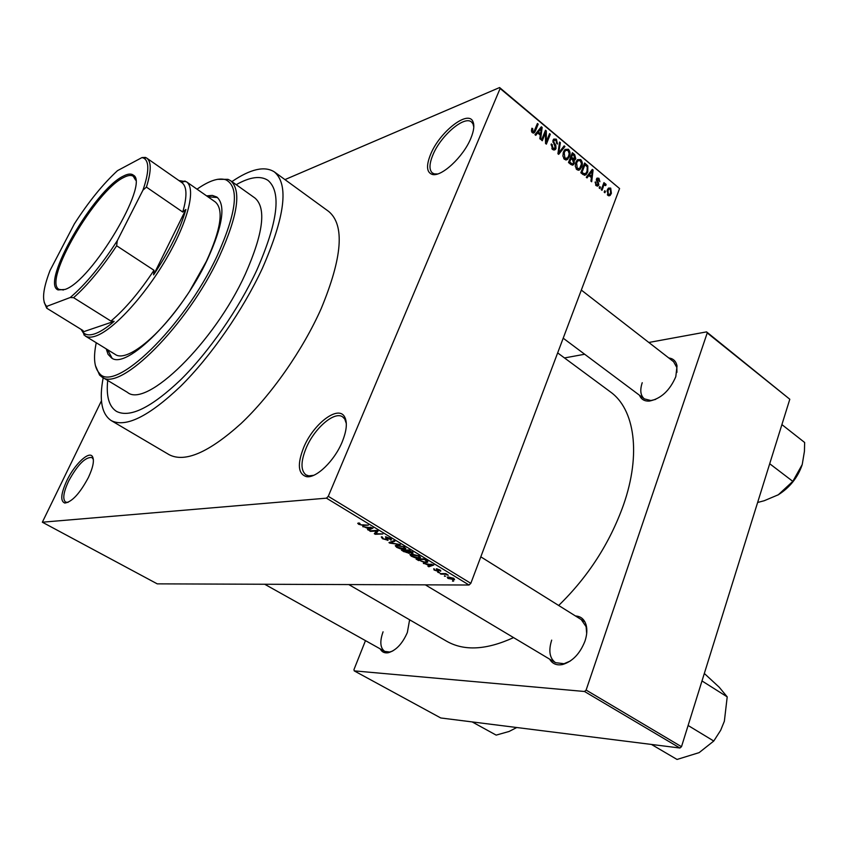 <?xml version="1.0" encoding="UTF-8"?>
<svg xmlns="http://www.w3.org/2000/svg" width="847" height="847" viewBox="0 0 847 847"><rect width="100%" height="100%" fill="white"/><g stroke="black" fill="none" stroke-linecap="round" stroke-linejoin="round"><path stroke-width="1.27" d="M470.826 138.347C463.33 157.013 441.043 177.51 432.097 174.366C426.539 172.28 426.073 165.546 430.689 154.175C439.593 132.1 467.904 109.697 472.87 121.449C474.616 125.155 473.939 130.787 470.826 138.347M473.801 127.061L472.954 123.81L471.557 122.053C464.484 115.234 440.726 135.668 432.965 154.768C429.217 163.799 429.016 169.855 432.351 172.947L434.342 173.889L437.624 173.963M342.156 442.018C334.449 460.895 316.132 478.523 306.487 476.66C298.028 474.013 297.106 464.251 303.724 447.385C313.284 424.072 337.911 405.014 344.443 416.576C347.566 422.018 346.804 430.498 342.156 442.018M346.328 423.574L344.74 419L342.654 416.883C334.47 410.827 314.322 428.338 306.127 448.148C300.674 461.626 300.632 470.551 305.989 474.902L308.806 475.866L313.623 475.336M88.395 477.496C79.883 493.399 72.037 501.922 64.859 503.065C60.158 501.276 60.836 493.759 66.892 480.503C74.515 464.474 88.766 450.837 92.365 456.395C94.536 460.048 93.223 467.089 88.395 477.496M93.371 459.402L91.921 457.507C85.335 456.872 77.575 464.728 68.628 481.085C63.43 492.308 62.424 499.317 65.632 502.123L68.056 502.377M409.609 619.782L407.354 632.476C402.473 643.646 396.142 650.39 388.35 652.709C384.591 653.365 381.87 652.084 380.197 648.866M383.066 631.809C379.625 641.497 380.176 648.029 384.75 651.407L389.705 652.031L392.754 650.983M668.823 357.995C673.333 358.546 676.075 361.224 677.028 366.01L675.8 376.671C669.797 390.562 661.009 398.704 649.427 401.076C644.503 401.351 641.211 399.424 639.527 395.284M642.227 382.706C639.781 390.202 640.491 395.591 644.355 398.884L650.898 400.525L655.631 399.403M575.473 615.97C580.883 616.267 584.451 619.316 586.166 625.128C587.363 629.808 586.95 635.155 584.959 641.147C580.004 653.662 572.572 661.443 562.662 664.503C556.765 665.668 552.435 663.9 549.65 659.178M551.683 640.12C548.337 650.803 549.608 658.32 555.494 662.661L564.007 663.72L570.285 661.031M103.196 377.741C98.993 399.869 101.672 414.151 111.211 420.578C125.61 427.936 148.723 416.533 180.538 386.37C210.808 356.449 242.898 310.246 262.39 268.308C285.026 216.557 289.018 184.424 274.386 171.92C264.688 165.726 250.521 168.955 231.887 181.618M111.211 420.578L169.156 454.701C184.9 462.864 208.807 452.52 240.897 423.68C271.347 394.998 302.792 350.023 321.182 308.626C342.368 257.456 344.898 225.08 328.742 211.485L274.386 171.92M558.671 605.478C588.125 576.818 609.724 543.319 623.477 504.981C641.454 453.643 634.53 408.921 610.338 391.843L557.654 352.892M107.717 380.462C106.066 396.205 108.967 406.507 116.452 411.367C129.845 418.217 151.306 407.651 180.835 379.647C208.902 351.897 238.621 309.144 256.768 270.235C277.911 222.03 281.67 192.089 268.012 180.39C260.58 175.467 249.971 176.896 236.197 184.688C249.971 176.896 260.58 175.467 268.012 180.39C281.67 192.089 277.911 222.03 256.768 270.235C238.621 309.144 208.902 351.897 180.835 379.647C151.306 407.651 129.845 418.217 116.452 411.367C108.967 406.507 106.066 396.205 107.717 380.462M284.952 179.606L499.603 87.548L619.581 188.563L470.826 583.329L469.037 585.012L326.466 498.163L328.265 496.31L470.826 583.329M447.947 578.427L447.227 577.135L448.497 576.966L453.865 578.416L454.585 579.708L447.947 578.427L448.508 576.966M440.98 574.139L440.112 573.62L445.808 573.578L448.317 575.24L445.247 574.213L440.98 574.139L441.181 573.61M434.088 570.02L433.78 568.718L434.945 570.052L437.232 570.719L436.332 568.771L439.921 569.946L440.789 571.079L437.327 569.29L438.577 571.196L438.005 571.28L434.088 570.02L434.447 569.078M418.63 560.587L416.046 559.02L423.796 558.861L427.523 561.222L427.544 562.302L425.872 562.535L418.81 560.132M404.231 551.852L401.467 550.179L409.154 549.957L412.997 553.102L409.863 552.657L409.196 553.44L404.411 551.397M389.842 543.128L388.964 542.599L393.919 540.682L394.85 541.254L390.234 542.8L400.324 544.579L389.842 543.128L390.255 542.091M370.446 531.365L369.525 530.815L377.084 530.434L378.069 531.037L375.856 533.674L382.865 533.959L375.285 534.298L374.3 533.705L376.492 531.069L370.446 531.365L370.69 530.751M357.73 523.372L358.98 522.927L360.007 523.488L359.276 523.615L359.573 524.261L361.129 524.833L368.371 525.129L363.247 525.415L358.652 524.282L357.773 523.245M101.471 400.758L42.35 522.207L157.256 583.858L469.037 585.012M42.35 522.207L326.466 498.163M362.738 526.696L373.082 528.009L368.477 530.169L367.513 529.587L368.964 528.994L362.918 526.252M382.484 538.734L381.298 536.934L382.029 536.797L383.447 538.745L386.91 539.751L385.449 536.829L390.139 538.311L391.229 539.952L386.327 537.379L388.074 540.27L382.484 538.734L382.706 538.205M395.253 545.712L396.989 545.087L404.517 547.067L405.48 549.057L400.366 548.835L396.64 547.31L395.253 545.712M409.937 554.616L411.695 554.023L419.212 556.013L420.154 557.951L414.988 557.707L411.271 556.193L409.937 554.616M423.373 563.467L433.833 564.97L428.826 566.77L427.915 566.22L429.471 565.732L423.532 563.064M438.513 572.646L437.645 572.117L439.625 572.636L438.513 572.646L438.714 572.117M444.421 576.235L445.543 576.225L444.421 576.235L444.633 575.706M452.51 581.137L453.632 581.137L452.51 581.137L452.711 580.619M605.436 191.348L604.906 192.745L604.176 192.131L604.705 190.744L605.436 191.348L604.345 191.687M603.382 186.636L601.984 190.31L601.243 189.707L603.953 182.624L604.684 183.227L604.25 184.36L605.594 183.831L606.145 184.784L605.552 185.62L604.271 185.08L602.281 186.986M600.417 187.176L599.888 188.574L599.147 187.96L599.687 186.573L600.417 187.176L599.316 187.526M598.829 184.837L598.183 185.832L596.172 185.652L595.25 181.872L596.606 184.678L598.024 184.402L596.521 178.918L597.05 178.092L598.956 178.283L599.877 181.724L598.596 179.32L597.506 179.088L598.829 184.837L596.193 185.673M588.824 175.53L587.045 177.923L586.272 177.267L592.297 169.389L593.08 170.035L591.672 181.756L590.899 181.11L591.386 177.658L588.824 175.53L587.193 176.06M576.839 169.612L575.282 166.277L575.854 162.306L577.463 159.681L580.756 159.575C582.545 161.915 582.852 164.392 581.677 166.986L579.56 169.887L576.839 169.612M564.441 159.321L562.874 155.975L563.467 151.973L565.023 149.411L568.432 149.263C570.232 151.624 570.539 154.112 569.343 156.716L567.204 159.617L564.441 159.321M532.361 132.693L531.418 130.978L531.927 128.204L532.763 128.723L532.869 131.56L533.949 131.581L537.422 123.503L538.194 124.149L535.473 130.851L534.393 132.704L532.361 132.693M619.581 188.563L500.122 88.49L328.265 496.31M537.644 132.958L535.77 135.351L534.955 134.673L541.328 126.764L542.144 127.452L540.619 139.374L539.804 138.696L540.333 135.192L537.644 132.958L535.77 133.657M545.468 132.852L542.281 140.75L541.508 140.104L545.489 130.247L546.304 130.936L546.379 141.544L549.555 133.646L550.317 134.292L546.357 144.138L545.532 143.45L545.468 132.852L544.25 133.307M556.003 148.521L555.346 149.559L552.477 149.39L551.27 143.948L552.085 144.466L553.006 148.299L555.24 147.897L553.123 140.051L553.747 139.056L556.373 139.183L557.506 144.032L556.691 143.524L555.939 140.348L554.234 140.157L553.716 141.936L555.78 145.208L556.003 148.521L552.826 149.654M564.949 146.52L558.671 154.355L557.919 153.741L559.571 142.021L560.365 142.688L558.702 152.862L564.155 145.853L564.949 146.52L563.117 147.177M574.255 163.482L573.451 164.752L570.836 164.456L568.496 162.518L572.36 152.714L574.689 154.662L575.791 158.844L574.171 160.221L574.255 163.482L570.994 164.593M587.754 171.973L586.039 174.736L583.032 174.577L580.841 172.767L584.642 162.984L587.829 165.885L587.754 171.973L586.558 172.375M611.375 193.37L610.105 195.466L607.934 195.424L607.299 190.067L608.517 188.066L610.708 188.098L611.375 193.37L610.211 193.73M365.481 640.628L353.972 669.575L354.215 670.866L440.768 717.97L679.908 748.017L584.515 691.491L586.124 690.072L681.496 746.694L679.908 748.017M354.215 670.866L584.515 691.491M648.834 342.474L706.567 331.886L789.806 399.255L681.496 746.694M789.806 399.255L707.234 332.945L586.124 690.072M564.494 357.942L584.663 354.247M348.784 584.568L446.676 641.243C464.198 651.227 486.485 650.009 513.557 637.6M707.234 332.945L706.567 331.886M586.685 633.556L586.113 626.695L581.233 619.57M409.662 620.756L409.535 619.739M676.922 372.373L676.848 367.556L673.598 361.701L581.328 290.066M500.122 88.49L499.603 87.548M531.598 129.168L532.763 128.723M531.747 131.984L532.869 131.56M536.956 124.625L538.194 124.149M540.174 128.193L542.144 127.452M540.259 129.75L538.374 132.016L540.534 133.815L541.371 128.183L540.259 129.75L538.332 130.48M536.532 132.714L538.374 132.016M539.666 128.829L541.371 128.183M539.253 134.292L540.534 133.815M545.013 131.423L546.304 130.936M545.521 141.862L546.379 141.544M549.11 134.737L550.317 134.292M551.005 144.858L552.085 144.466M551.821 148.723L553.006 148.299M552.996 140.422L556.373 139.183M552.869 141.1L553.874 140.729M552.932 142.222L553.716 141.936M554.838 145.546L555.78 145.208M559.433 143.016L560.365 142.688M558.014 153.106L558.702 152.862M563.986 150.83L565.923 150.141M566.516 149.93L568.432 149.263M568.083 157.161L569.343 156.716M566.251 159.956L567.204 159.617M567.977 150.406L565.5 150.47L564.218 152.619L564.896 158.167L567.395 158.061L568.602 156.06L569.163 153.582L567.977 150.406M563.117 153.011L564.218 152.619M563.742 158.569L564.896 158.167M573.408 155.107L574.689 154.662M572.688 159.914L575.791 158.844M573.281 160.528L574.171 160.221M572.657 154.482L571.503 157.404L574.594 159.014L573.97 155.573L572.657 154.482L571.503 154.885M570.349 157.807L571.503 157.404M572.35 159.628L573.747 159.151M571.058 158.558L569.703 161.999L572.127 163.852L573.017 163.64L573.504 162.868L572.54 159.787L571.058 158.558L569.893 158.95M568.549 162.391L569.703 161.999M570.687 164.339L572.127 163.852M569.999 163.767L571.302 163.323M576.436 161.046L580.756 159.575M576.309 161.279L577.908 160.75L576.606 162.942L577.273 168.458L579.708 168.384L581.487 163.863L580.322 160.718L577.908 160.75M580.449 167.399L581.677 166.986M578.533 170.236L579.56 169.887M575.526 163.312L576.606 162.942M576.129 168.839L577.273 168.458M586.717 166.266L587.829 165.885M584.949 164.752L582.037 172.237L583.371 173.349L585.616 173.667L587.024 171.338L587.246 166.923L584.949 164.752L583.816 165.133M580.894 172.619L582.037 172.237M582.069 173.783L583.371 173.349M591.375 170.596L593.08 170.035M591.301 172.333L589.512 174.598L591.577 176.314L592.349 170.766L591.301 172.333L589.628 172.883M587.913 175.117L589.512 174.598M590.867 171.263L592.349 170.766M590.274 176.737L591.577 176.314M595.092 182.666L596.034 182.359M595.579 185.006L596.606 184.678M596.468 179.088L598.956 178.283M596.341 179.702L597.315 179.395M596.383 180.475L597.326 180.178M603.583 183.577L604.684 183.227M603.159 184.71L604.25 184.36M604.387 184.212L605.594 183.831M605.129 185.112L606.145 184.784M602.768 185.715L604.07 185.302M607.786 189.008L610.708 188.098M610.306 189.093L608.951 189.135L608.03 190.67L608.337 194.429L609.692 194.376L610.623 192.83L610.306 189.093M606.992 190.988L608.03 190.67M607.341 194.725L608.337 194.429M359.16 523.033L358.652 524.282M369.154 528.528L368.477 530.169M370.023 527.607L366.963 527.205L369.536 528.761L371.875 527.787L370.203 527.173M377.159 530.476L375.856 533.674M376.841 530.455L375.285 534.298M376.735 530.455L376.492 531.069M391.039 538.946L390.583 540.068M386.137 536.85L385.883 537.485M387.894 539.401L387.513 540.365M403.797 546.664L396.777 545.807L397.518 547.278L404.305 548.56L404.008 549.29M398.09 545.097L397.878 545.627M404.305 548.56L403.617 547.098M412.817 552.255L412.447 553.197M409.662 552.244L409.196 553.44M409.154 550.529L406.846 550.592L411.822 552.593L409.334 550.063M407.068 550.021L406.846 550.592M405.946 550.624L403.257 550.698L406.158 552.403L408.72 552.837L405.946 550.624L406.168 550.042M403.479 550.127L403.257 550.698M418.905 557.485L418.64 558.173M418.312 556.034L411.441 554.732L412.171 556.172L417.772 557.644L419.149 557.368L418.482 555.6M426.115 561.9L425.872 562.535M423.765 559.422L417.825 559.539L422.748 561.826L425.003 562.006L426.369 561.815L426.433 561.138L423.955 558.956M418.047 558.978L417.825 559.539M426.644 560.608L426.433 561.138M429.196 565.817L428.826 566.77M430.731 564.515L427.65 564.06L430.085 565.531L432.616 564.737L430.89 564.123M437.571 569.883L437.296 570.613M440.609 570.423L440.313 571.185M438.301 570.507L438.005 571.28M447.46 574.562L447.258 575.092M445.49 573.588L445.247 574.213M444.124 573.588L443.923 574.128M453.897 578.437L453.346 579.877M453.018 578.406L448.37 577.612L448.783 578.448L452.436 579.359L453.441 579.232L453.166 578.035M106.214 348.869L108.056 354.311L111.37 357.794C126.012 370.668 181.237 315.719 207.388 259.563C222.772 225.842 225.927 205.006 216.853 197.055L212.332 195.403L206.604 195.879M217.478 197.531L207.886 196.769M96.251 342.749C93.244 357.349 94.208 367.407 99.12 372.934C113.498 394.67 184.043 327.387 217.128 255.921C236.726 212.258 239.627 186.891 225.863 179.797C218.833 177.478 209.23 180.602 197.023 189.177M217.52 179.32L228.044 179.352L230.606 180.707C241.639 190.3 237.88 215.583 219.331 256.546C187.431 325.492 119.607 392.68 101.852 376.926L99.586 375.105L95.372 365.47M101.852 376.926L127.431 392.352C146.171 408.635 214.238 342.739 245.291 274.163C263.322 233.391 266.54 208.013 254.947 198.029L230.606 180.707M178.897 180.549L186.414 181.756L215.297 201.957C223.957 209.548 220.972 229.357 206.35 261.384L189.929 290.616M186.499 295.857C159.649 336.344 126.362 362.738 115.245 354.427L85.219 335.963L81.079 329.367M107.548 349.684L112.069 358.186M65.018 289.441L58.051 289.928C40.084 283.29 94.472 189.41 123.461 176.06C127.918 173.741 131.221 173.444 133.371 175.16C150.057 183.026 91.624 281.278 65.018 289.441M135.584 180.115L133.286 176.292C131.158 174.895 128.013 175.265 123.863 177.415C95.616 190.374 42.445 281.543 59.068 289.399L63.483 289.981M47.093 306.614L46.723 308.192L83.059 330.584L82.784 331.992L83.567 332.839C86.045 335.116 89.708 335.476 94.568 333.898C100.041 332.077 106.563 327.895 114.144 321.352L110.936 321.077C125.123 309.102 139.469 292.173 153.995 270.278L153.603 274.862C169.675 250.564 180.432 228.775 185.874 209.474L182.761 212.057C187.282 196.229 186.986 186.414 181.84 182.592L146.743 158.114C151.486 161.65 151.369 171.316 146.415 187.113L142.963 190.13C149.061 172.28 149.39 161.65 143.958 158.241L142.021 157.553L117.521 170.639C103.038 183.947 88.639 201.702 74.345 223.915L50.026 270.489C42.71 289.589 41.619 301.553 46.754 306.37L70.216 297.519C85.452 284.603 101.132 265.662 117.278 240.696L142.963 190.13M186.414 181.756C196.345 188.203 188.108 221.723 165.874 259.51C143.746 297.297 112.429 330.849 95.245 336.195C91.031 337.551 87.686 337.477 85.219 335.963M180.729 181.819L183.619 181.851L179.225 180.771M82.784 331.992L114.144 321.352M153.603 274.862L185.874 209.474M110.936 321.077L73.594 297.678L70.216 297.519M117.278 240.696L116.642 245.768C101.926 267.98 87.58 285.28 73.594 297.678M153.995 270.278L116.642 245.768M182.761 212.057L146.415 187.113M142.021 157.553L145.409 157.415L146.743 158.114M146.033 157.849L145.409 157.415M46.723 308.192L44.182 302.305M769.711 463.743L792.813 481.361L778.319 494.764L764.216 500.736L758.054 502.366M781.908 424.601L804.65 442.494L804.428 451.324L802.236 464.516L792.813 481.361M777.726 495.114L778.319 494.764C789.669 487.597 797.546 477.793 801.971 465.352M472.171 721.919L496.162 735.111L509.121 731.459L516.744 727.52M651.449 744.439L677.039 759.452L699.124 752.634L713.767 741.03L688.113 725.487M701.994 680.946L727.213 696.869L724.365 721.21L720.67 730.283L713.767 741.03M704.323 673.46L719.209 687.224L727.213 696.869M534.118 131.359L535.473 130.851M553.716 143.937L554.658 143.588M558.258 151.327L559.02 151.052M571.63 159.035L572.921 158.59M585.436 165.165L586.727 164.731M596.881 181.639L598.003 181.279M363.511 524.791L363.247 525.415M385.988 537.813L385.766 538.374M391.441 541.635L391.081 542.535M437.221 568.856L436.745 570.095M434.342 173.889L432.097 174.366M308.806 475.866L306.487 476.66M66.733 502.462L64.859 503.065M389.705 652.031L388.35 652.709M650.898 400.525L649.427 401.076M564.007 663.72L562.662 664.503M308.859 476.67L308.001 476.141M434.437 174.567L433.738 174.027M473.621 123.736L472.933 123.164M345.481 418.714L344.634 418.164M586.113 626.695L586.166 625.128M676.848 367.556L677.028 366.01M533.388 131.793L531.99 132.323M534.393 132.704L533.261 133.138M554.023 148.797L552.445 149.358M554.234 140.157L552.943 140.634M555.346 149.559L553.864 150.088M567.839 159.151L565.605 159.924M565.5 150.47L563.88 151.041M565.796 158.622L564.25 159.151M575.187 159.797L573.228 160.464M573.451 164.752L572.159 165.197M574.001 159.215L572.477 159.734M572.297 163.884L570.772 164.403M580.121 169.474L577.972 170.194M578.162 168.902L576.616 169.411M586.039 174.736L584.335 175.297M584.557 174.016L582.969 174.535M597.23 184.995L595.907 185.419M597.506 179.088L596.373 179.458M598.183 185.832L597.177 186.149M604.271 185.08L602.842 185.535M610.105 195.466L608.813 195.858M608.951 189.135L607.49 189.59M608.781 194.651L607.553 195.032M387.005 539.518L387.259 538.872M391.229 539.952L391.441 539.423M390.139 539.073L390.382 538.47M385.957 537.443L386.19 536.86M405.48 549.057L405.819 548.189M396.777 545.807L397.074 545.087M411.917 552.36L412.15 551.778M408.836 552.551L409.069 551.937M420.154 557.951L420.483 557.104M411.441 554.732L411.716 554.023M427.544 562.302L427.83 561.55M426.57 561.296L426.803 560.703M448.37 577.612L448.624 576.976M92.778 458.259L92.365 456.395M344.74 419L344.443 416.576M472.954 123.81L472.87 121.449M99.12 372.934L99.586 375.105M225.863 179.797L228.044 179.352M644.355 398.884L563.191 338.186M387.323 652.857L264.719 584.261M425.332 584.854L555.494 662.661M480.8 556.828L584.906 621.867M59.438 289.61L58.051 289.928M182.888 181.48L185.122 181.036M83.567 332.839L84.044 335.063M134.938 177.425L133.625 176.525L133.371 175.16M46.754 306.37L46.934 307.175M143.958 158.241L146.256 157.807"/></g></svg>
